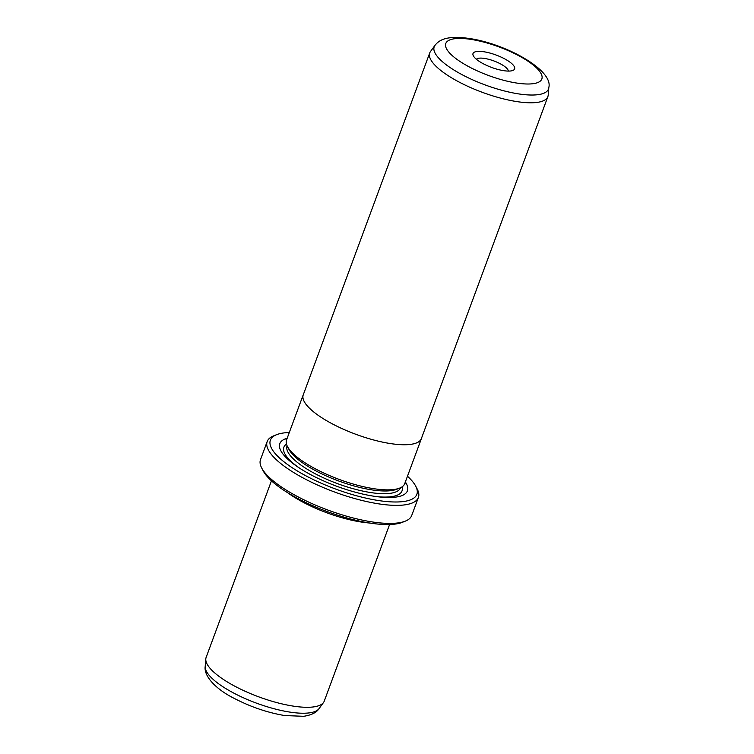 <?xml version="1.0" encoding="UTF-8"?>
<svg xmlns="http://www.w3.org/2000/svg" width="754" height="754" viewBox="0 0 754 754"><rect width="100%" height="100%" fill="white"/><g stroke="black" fill="none" stroke-linecap="round" stroke-linejoin="round"><path stroke-width="1.13" d="M548.205 95.061A62.978 18.727 -159.7 0 1 547.875 96.597A62.978 18.727 -159.7 0 1 516.82 101.592A62.978 18.727 -159.7 0 1 455.52 80.103A62.978 18.727 -159.7 0 1 429.742 52.903A62.978 18.727 -159.7 0 1 430.496 51.517L434.926 45.419A60.923 18.115 -159.7 0 0 457.169 71.96A60.923 18.115 -159.7 0 0 518.441 93.873A60.923 18.115 -159.7 0 0 548.808 87.549L548.205 95.061M547.875 96.597L421.382 438.555A62.978 18.727 -159.7 0 1 390.327 443.55A63.006 18.737 -159.7 0 1 329.008 422.061A63.006 18.737 -159.7 0 1 303.221 394.851A63.006 18.737 -159.7 0 1 303.457 394.314M503.672 70.669A22.168 6.588 -159.7 0 1 473.342 55.834A22.168 6.588 -159.7 0 1 483.955 51.772A22.168 6.588 -159.7 0 1 508.121 60.885A22.168 6.588 -159.7 0 1 512.861 70.452A22.168 6.588 -159.7 0 1 503.672 70.669M508.309 71.083A17.125 5.09 20.3 0 0 484.53 58.426A17.125 5.09 20.3 0 0 476.387 59.274M421.58 438.017A63.006 18.737 -159.7 0 1 421.411 438.574A63.006 18.737 -159.7 0 1 390.336 443.559A62.978 18.727 -159.7 0 1 329.017 422.061A62.978 18.727 -159.7 0 1 303.249 394.86L429.742 52.903M421.411 438.574L404.719 483.682A63.006 18.737 -159.7 0 1 373.645 488.677A63.006 18.737 -159.7 0 1 312.316 467.169A63.006 18.737 -159.7 0 1 286.539 439.968L303.221 394.851M398.97 488.366L396.727 489.261A60.452 17.973 -159.7 0 1 371.684 489.846A60.452 17.973 -159.7 0 1 288.971 449.403L287.858 447.263M284.06 439.412A70.028 20.829 -159.7 0 1 287.02 438.658M405.36 481.957A68.011 20.226 -159.7 0 1 406.425 483.748A68.011 20.226 -159.7 0 1 373.871 496.217A68.011 20.226 -159.7 0 1 299.734 468.253A68.011 20.226 -159.7 0 1 285.191 438.903A68.011 20.226 -159.7 0 1 287.17 438.234M369.724 523.022A62.978 18.727 -159.7 0 1 361.289 522.041A62.978 18.727 -159.7 0 1 287.5 492.607M389.582 524.52L324.258 701.116A62.978 18.727 -159.7 0 1 323.504 702.511A62.978 18.727 -159.7 0 1 293.202 706.102A62.978 18.727 -159.7 0 1 205.795 658.968A62.978 18.727 -159.7 0 1 206.125 657.422L271.449 480.826M289.291 432.513A78.086 23.223 20.3 0 0 276.539 434.709A78.086 23.223 20.3 0 0 293.231 468.404A78.086 23.223 20.3 0 0 378.357 500.515A78.086 23.223 20.3 0 0 415.727 486.198A78.086 23.223 20.3 0 0 407.471 476.226M415.727 486.198L417.216 489.063A80.612 23.968 -159.7 0 1 418.395 497.461A80.612 23.968 -159.7 0 1 378.64 503.842A80.612 23.968 -159.7 0 1 300.177 476.339A80.612 23.968 -159.7 0 1 267.189 441.524A80.612 23.968 -159.7 0 1 273.542 435.916L276.539 434.709M405.369 521.118L402.363 522.324A78.086 23.223 -159.7 0 1 370.007 523.069A78.086 23.223 -159.7 0 1 263.174 470.835L261.685 467.97A80.612 23.968 20.3 0 0 371.967 521.891A80.612 23.968 20.3 0 0 405.369 521.118A80.612 23.968 20.3 0 0 411.712 515.5L418.395 497.461M267.189 441.524L260.516 459.572A80.612 23.968 20.3 0 0 261.685 467.97M405.2 482.372A70.028 20.829 -159.7 0 1 406.953 484.869M516.584 83.034A51.197 15.221 20.3 0 0 536.414 67.803A51.197 15.221 20.3 0 0 471.043 39.406A51.197 15.221 20.3 0 0 451.212 54.627A51.197 15.221 20.3 0 0 516.584 83.034M400.497 487.744L400.497 487.763A60.452 17.973 -159.7 0 1 370.676 492.55A60.452 17.973 -159.7 0 1 311.826 471.919A60.452 17.973 -159.7 0 1 287.086 445.812L287.086 445.812M299.536 468.121A62.978 18.727 -159.7 0 1 286.463 444.068M319.074 708.6C316.595 712.511 311.477 715.084 303.711 716.3L284.748 715.555C267.679 712.7 250.884 706.998 234.362 698.458C216.747 689.75 203.674 676.574 205.192 666.47A60.923 18.115 20.3 0 0 289.753 712.078A60.923 18.115 20.3 0 0 319.074 708.6L323.504 702.511M402.099 486.839A62.978 18.727 -159.7 0 1 376.519 496.603M548.808 87.549C553.615 70.273 506.349 43.864 469.252 38.463C446.208 35.231 439.092 40.132 434.926 45.419M205.192 666.47L205.795 658.968"/></g></svg>

